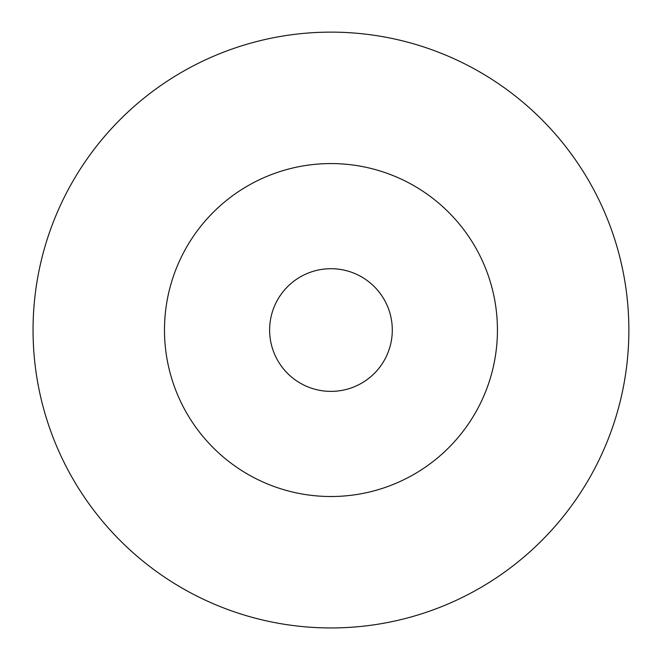 <?xml version="1.0" encoding="UTF-8"?>
<svg xmlns="http://www.w3.org/2000/svg" width="661" height="661" viewBox="0 0 661 661"><rect width="100%" height="100%" fill="white"/><g stroke="black" fill="none" stroke-linecap="round" stroke-linejoin="round"><path stroke-width="0.99" d="M269.622 330.037A61.333 61.333 0 0 1 330.963 268.705A61.333 61.333 0 0 1 392.295 330.037A61.333 61.333 0 0 1 330.963 391.378A61.333 61.333 0 0 1 269.622 330.037M33.05 330.037A297.913 297.913 0 0 1 330.963 32.133A297.913 297.913 0 0 1 628.867 330.037A297.913 297.913 0 0 1 330.963 627.95A297.913 297.913 0 0 1 33.05 330.037M164.482 330.037A166.481 166.481 0 0 1 330.963 163.564A166.481 166.481 0 0 1 497.436 330.037A166.481 166.481 0 0 1 330.963 496.518A166.481 166.481 0 0 1 164.482 330.037"/></g></svg>
